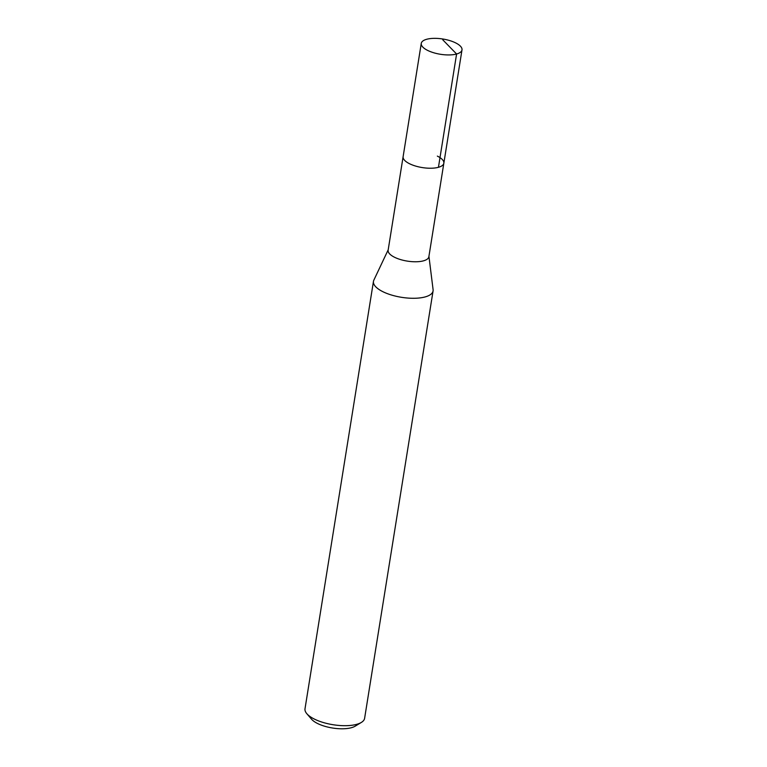 <?xml version="1.0" encoding="UTF-8"?>
<svg xmlns="http://www.w3.org/2000/svg" width="767" height="767" viewBox="0 0 767 767"><rect width="100%" height="100%" fill="white"/><g stroke="black" fill="none" stroke-linecap="round" stroke-linejoin="round"><path stroke-width="1.15" d="M427.756 50.469A20.623 7.728 -170.9 0 1 421.265 43.383A20.623 7.728 -170.9 0 1 434.026 38.35A20.623 7.728 -170.9 0 1 455.502 42.818A20.623 7.728 -170.9 0 1 461.993 49.903A20.623 7.728 -170.9 0 1 449.232 54.936A20.623 7.728 -170.9 0 1 427.756 50.469M437.353 156.113A20.623 7.728 -170.9 0 1 443.844 163.208L428.868 256.744A20.623 7.728 9.1 0 1 416.097 261.768A20.623 7.728 9.1 0 1 394.631 257.309A20.623 7.728 9.1 0 1 388.131 250.215L403.116 156.679A20.623 7.728 9.1 0 0 409.607 163.764A20.623 7.728 9.1 0 0 431.083 168.232A20.623 7.728 9.1 0 0 443.844 163.208A20.623 7.728 -170.9 0 1 431.083 168.232A20.623 7.728 -170.9 0 1 409.607 163.764A20.623 7.728 -170.9 0 1 403.116 156.679L421.265 43.383M428.935 256.331L433.096 289.677A30.181 11.304 -170.9 0 1 433.077 290.914A30.181 11.304 -170.9 0 1 414.391 298.277A30.181 11.304 -170.9 0 1 382.973 291.738A30.181 11.304 -170.9 0 1 373.462 281.364A30.181 11.304 -170.9 0 1 373.836 280.185L388.198 249.802M373.462 281.364L305.007 708.775A30.181 11.304 9.1 0 0 306.819 713.693A30.181 11.304 9.1 0 0 314.508 719.149A30.181 11.304 9.1 0 0 361.353 722.428A30.181 11.304 9.1 0 0 364.613 718.324L433.077 290.914M306.819 713.693L311.536 719.187A24.151 9.051 9.1 0 0 317.682 723.559A24.151 9.051 9.1 0 0 355.159 726.176L361.353 722.428M442.732 39.769L456.595 54.006L438.446 167.302M443.844 163.208L461.993 49.903"/></g></svg>
